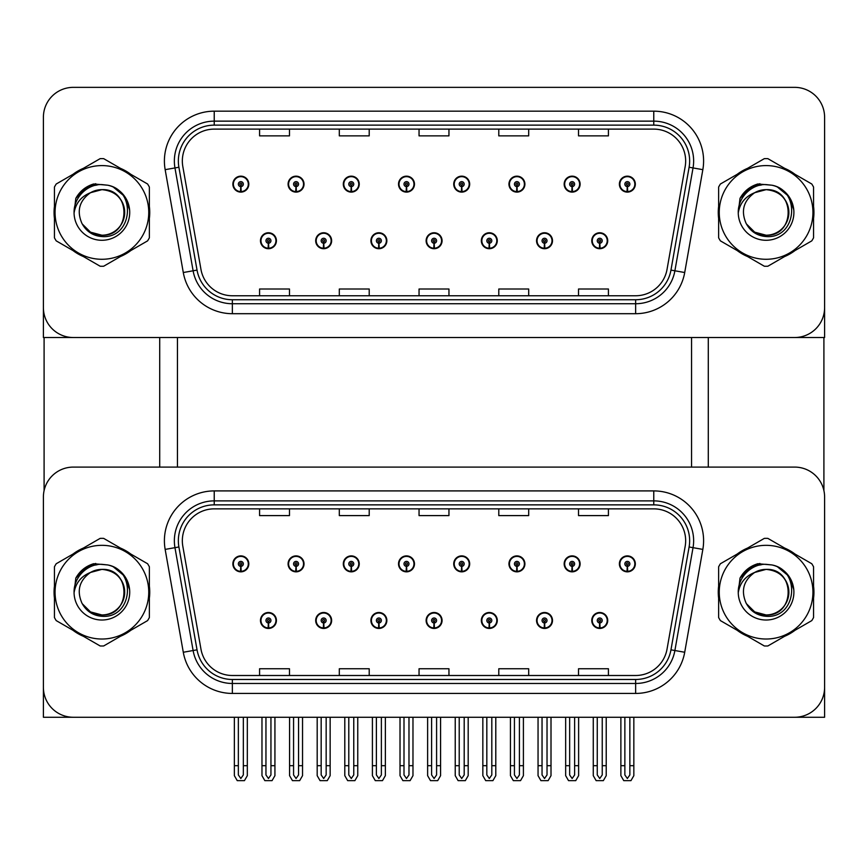 <?xml version="1.0" encoding="UTF-8"?>
<svg xmlns="http://www.w3.org/2000/svg" width="868" height="868" viewBox="0 0 868 868"><rect width="100%" height="100%" fill="white"/><g stroke="black" fill="none" stroke-linecap="round" stroke-linejoin="round"><path stroke-width="1.3" d="M426.123 620.479A7.975 7.975 0 0 0 434.098 628.454A7.975 7.975 0 0 0 442.072 620.479A7.975 7.975 0 0 0 434.098 612.504A7.975 7.975 0 0 0 426.123 620.479M481.339 620.479A7.975 7.975 0 0 0 489.313 628.454A7.975 7.975 0 0 0 497.288 620.479A7.975 7.975 0 0 0 489.313 612.504A7.975 7.975 0 0 0 481.339 620.479M370.907 620.479A7.975 7.975 0 0 0 378.882 628.454A7.975 7.975 0 0 0 386.857 620.479A7.975 7.975 0 0 0 378.882 612.504A7.975 7.975 0 0 0 370.907 620.479M315.692 620.479A7.975 7.975 0 0 0 323.666 628.454A7.975 7.975 0 0 0 331.641 620.479A7.975 7.975 0 0 0 323.666 612.504A7.975 7.975 0 0 0 315.692 620.479M260.476 620.479A7.975 7.975 0 0 0 268.451 628.454A7.975 7.975 0 0 0 276.425 620.479A7.975 7.975 0 0 0 268.451 612.504A7.975 7.975 0 0 0 260.476 620.479M536.554 620.479A7.975 7.975 0 0 0 544.529 628.454A7.975 7.975 0 0 0 552.504 620.479A7.975 7.975 0 0 0 544.529 612.504A7.975 7.975 0 0 0 536.554 620.479M564.167 563.864A7.975 7.975 0 0 0 572.142 571.838A7.975 7.975 0 0 0 580.117 563.864A7.975 7.975 0 0 0 572.142 555.889A7.975 7.975 0 0 0 564.167 563.864M508.952 563.864A7.975 7.975 0 0 0 516.927 571.838A7.975 7.975 0 0 0 524.901 563.864A7.975 7.975 0 0 0 516.927 555.889A7.975 7.975 0 0 0 508.952 563.864M453.736 563.864A7.975 7.975 0 0 0 461.711 571.838A7.975 7.975 0 0 0 469.686 563.864A7.975 7.975 0 0 0 461.711 555.889A7.975 7.975 0 0 0 453.736 563.864M398.521 563.864A7.975 7.975 0 0 0 406.495 571.838A7.975 7.975 0 0 0 414.47 563.864A7.975 7.975 0 0 0 406.495 555.889A7.975 7.975 0 0 0 398.521 563.864M343.305 563.864A7.975 7.975 0 0 0 351.28 571.838A7.975 7.975 0 0 0 359.244 563.864A7.975 7.975 0 0 0 351.28 555.889A7.975 7.975 0 0 0 343.305 563.864M288.089 563.864A7.975 7.975 0 0 0 296.064 571.838A7.975 7.975 0 0 0 304.028 563.864A7.975 7.975 0 0 0 296.064 555.889A7.975 7.975 0 0 0 288.089 563.864M232.874 563.864A7.975 7.975 0 0 0 240.837 571.838A7.975 7.975 0 0 0 248.812 563.864A7.975 7.975 0 0 0 240.837 555.889A7.975 7.975 0 0 0 232.874 563.864M591.77 620.479A7.975 7.975 0 0 0 599.745 628.454A7.975 7.975 0 0 0 607.719 620.479A7.975 7.975 0 0 0 599.745 612.504A7.975 7.975 0 0 0 591.77 620.479M619.383 563.864A7.975 7.975 0 0 0 627.358 571.838A7.975 7.975 0 0 0 635.333 563.864A7.975 7.975 0 0 0 627.358 555.889A7.975 7.975 0 0 0 619.383 563.864M824.6 717.261L824.6 496.995A29.903 29.903 0 0 0 794.697 467.092L73.303 467.092A29.903 29.903 0 0 0 43.4 496.995L43.4 717.261L824.6 717.261M177.452 337.522L177.452 467.092M691.546 337.522L691.546 467.092M426.123 240.74A7.975 7.975 0 0 0 434.098 248.715A7.975 7.975 0 0 0 442.072 240.74A7.975 7.975 0 0 0 434.098 232.765A7.975 7.975 0 0 0 426.123 240.74M481.339 240.74A7.975 7.975 0 0 0 489.313 248.715A7.975 7.975 0 0 0 497.288 240.74A7.975 7.975 0 0 0 489.313 232.765A7.975 7.975 0 0 0 481.339 240.74M370.907 240.74A7.975 7.975 0 0 0 378.882 248.715A7.975 7.975 0 0 0 386.857 240.74A7.975 7.975 0 0 0 378.882 232.765A7.975 7.975 0 0 0 370.907 240.74M315.692 240.74A7.975 7.975 0 0 0 323.666 248.715A7.975 7.975 0 0 0 331.641 240.74A7.975 7.975 0 0 0 323.666 232.765A7.975 7.975 0 0 0 315.692 240.74M260.476 240.74A7.975 7.975 0 0 0 268.451 248.715A7.975 7.975 0 0 0 276.425 240.74A7.975 7.975 0 0 0 268.451 232.765A7.975 7.975 0 0 0 260.476 240.74M536.554 240.74A7.975 7.975 0 0 0 544.529 248.715A7.975 7.975 0 0 0 552.504 240.74A7.975 7.975 0 0 0 544.529 232.765A7.975 7.975 0 0 0 536.554 240.74M564.167 184.135A7.975 7.975 0 0 0 572.142 192.11A7.975 7.975 0 0 0 580.117 184.135A7.975 7.975 0 0 0 572.142 176.161A7.975 7.975 0 0 0 564.167 184.135M508.952 184.135A7.975 7.975 0 0 0 516.927 192.11A7.975 7.975 0 0 0 524.901 184.135A7.975 7.975 0 0 0 516.927 176.161A7.975 7.975 0 0 0 508.952 184.135M453.736 184.135A7.975 7.975 0 0 0 461.711 192.11A7.975 7.975 0 0 0 469.686 184.135A7.975 7.975 0 0 0 461.711 176.161A7.975 7.975 0 0 0 453.736 184.135M398.521 184.135A7.975 7.975 0 0 0 406.495 192.11A7.975 7.975 0 0 0 414.47 184.135A7.975 7.975 0 0 0 406.495 176.161A7.975 7.975 0 0 0 398.521 184.135M343.305 184.135A7.975 7.975 0 0 0 351.28 192.11A7.975 7.975 0 0 0 359.244 184.135A7.975 7.975 0 0 0 351.28 176.161A7.975 7.975 0 0 0 343.305 184.135M288.089 184.135A7.975 7.975 0 0 0 296.064 192.11A7.975 7.975 0 0 0 304.028 184.135A7.975 7.975 0 0 0 296.064 176.161A7.975 7.975 0 0 0 288.089 184.135M232.874 184.135A7.975 7.975 0 0 0 240.837 192.11A7.975 7.975 0 0 0 248.812 184.135A7.975 7.975 0 0 0 240.837 176.161A7.975 7.975 0 0 0 232.874 184.135M591.77 240.74A7.975 7.975 0 0 0 599.745 248.715A7.975 7.975 0 0 0 607.719 240.74A7.975 7.975 0 0 0 599.745 232.765A7.975 7.975 0 0 0 591.77 240.74M619.383 184.135A7.975 7.975 0 0 0 627.358 192.11A7.975 7.975 0 0 0 635.333 184.135A7.975 7.975 0 0 0 627.358 176.161A7.975 7.975 0 0 0 619.383 184.135M824.6 337.522L824.6 117.256A29.903 29.903 0 0 0 794.697 87.353L73.303 87.353A29.903 29.903 0 0 0 43.4 117.256L43.4 337.522L824.6 337.522M54.434 586.204A47.838 47.838 0 0 0 54.434 598.139M72.999 630.298A47.838 47.838 0 0 0 83.339 636.266M120.468 636.266A47.838 47.838 0 0 0 130.808 630.298M149.372 598.139A47.838 47.838 0 0 0 149.372 586.204M718.628 586.204A47.838 47.838 0 0 0 718.628 598.139M737.192 630.298A47.838 47.838 0 0 0 747.532 636.266M784.661 636.266A47.838 47.838 0 0 0 795.001 630.298M813.566 598.139A47.838 47.838 0 0 0 813.566 586.204M182.334 540.742A31.899 31.899 0 0 1 214.233 508.854L653.767 508.854A31.899 31.899 0 0 1 685.178 546.287L667.036 649.145A31.899 31.899 0 0 1 635.636 675.499L232.364 675.499A31.899 31.899 0 0 1 200.964 649.145L182.822 546.287A31.899 31.899 0 0 1 182.334 540.742M178.352 540.742A35.881 35.881 0 0 0 178.895 546.97L197.036 649.828A35.881 35.881 0 0 0 232.364 679.481L635.636 679.481A35.881 35.881 0 0 0 670.964 649.828L689.105 546.97A35.881 35.881 0 0 0 653.767 504.861L214.233 504.861A35.881 35.881 0 0 0 178.352 540.742M165.159 549.401A49.834 49.834 0 0 1 214.233 490.908L653.767 490.908A49.834 49.834 0 0 1 702.841 549.401L684.711 652.259A49.834 49.834 0 0 1 635.636 693.434L232.364 693.434A49.834 49.834 0 0 1 183.289 652.259L165.159 549.401L174.967 547.665A39.863 39.863 0 0 1 214.233 500.879L653.767 500.879A39.863 39.863 0 0 1 693.033 547.665L674.892 650.523A39.863 39.863 0 0 1 635.636 683.474L232.364 683.474A39.863 39.863 0 0 1 193.108 650.523L174.967 547.665A39.863 39.863 0 0 1 174.359 540.742M130.808 554.055A47.838 47.838 0 0 0 120.468 548.077M83.339 548.077A47.838 47.838 0 0 0 72.999 554.055M795.001 554.055A47.838 47.838 0 0 0 784.661 548.077M747.532 548.077A47.838 47.838 0 0 0 737.192 554.055M794.697 467.092L73.303 467.092M43.4 496.995L43.4 687.358A29.903 29.903 0 0 0 73.303 717.261L794.697 717.261A29.903 29.903 0 0 0 824.6 687.358L824.6 496.995M419.049 508.854L419.049 515.603L448.951 515.603L448.951 508.854M339.312 508.854L339.312 515.603L369.215 515.603L369.215 508.854M259.575 508.854L259.575 515.603L289.478 515.603L289.478 508.854M498.785 508.854L498.785 515.603L528.688 515.603L528.688 508.854M578.522 508.854L578.522 515.603L608.425 515.603L608.425 508.854M448.951 675.499L448.951 668.751L419.049 668.751L419.049 675.499M369.215 675.499L369.215 668.751L339.312 668.751L339.312 675.499M289.478 675.499L289.478 668.751L259.575 668.751L259.575 675.499M528.688 675.499L528.688 668.751L498.785 668.751L498.785 675.499M608.425 675.499L608.425 668.751L578.522 668.751L578.522 675.499M54.434 206.465A47.838 47.838 0 0 0 54.434 218.411M72.999 250.559A47.838 47.838 0 0 0 83.339 256.527M120.468 256.527A47.838 47.838 0 0 0 130.808 250.559M149.372 218.411A47.838 47.838 0 0 0 149.372 206.465M718.628 206.465A47.838 47.838 0 0 0 718.628 218.411M737.192 250.559A47.838 47.838 0 0 0 747.532 256.527M784.661 256.527A47.838 47.838 0 0 0 795.001 250.559M813.566 218.411A47.838 47.838 0 0 0 813.566 206.465M182.334 161.003A31.899 31.899 0 0 1 214.233 129.115L653.767 129.115A31.899 31.899 0 0 1 685.178 166.547L667.036 269.406A31.899 31.899 0 0 1 635.636 295.76L232.364 295.76A31.899 31.899 0 0 1 200.964 269.406L182.822 166.547A31.899 31.899 0 0 1 182.334 161.003M178.352 161.003A35.881 35.881 0 0 0 178.895 167.242L197.036 270.1A35.881 35.881 0 0 0 232.364 299.742L635.636 299.742A35.881 35.881 0 0 0 670.964 270.1L689.105 167.242A35.881 35.881 0 0 0 653.767 125.133L214.233 125.133A35.881 35.881 0 0 0 178.352 161.003M165.159 169.661A49.834 49.834 0 0 1 214.233 111.169L653.767 111.169A49.834 49.834 0 0 1 702.841 169.661L684.711 272.519A49.834 49.834 0 0 1 635.636 313.695L232.364 313.695A49.834 49.834 0 0 1 183.289 272.519L165.159 169.661L174.967 167.936A39.863 39.863 0 0 1 214.233 121.14L653.767 121.14A39.863 39.863 0 0 1 693.033 167.936L674.892 270.794A39.863 39.863 0 0 1 635.636 303.735L232.364 303.735A39.863 39.863 0 0 1 193.108 270.794L174.967 167.936A39.863 39.863 0 0 1 174.359 161.003M130.808 174.316A47.838 47.838 0 0 0 120.468 168.349M83.339 168.349A47.838 47.838 0 0 0 72.999 174.316M795.001 174.316A47.838 47.838 0 0 0 784.661 168.349M747.532 168.349A47.838 47.838 0 0 0 737.192 174.316M794.697 87.353L73.303 87.353M43.4 117.256L43.4 307.619A29.903 29.903 0 0 0 73.303 337.522L794.697 337.522A29.903 29.903 0 0 0 824.6 307.619L824.6 117.256M419.049 129.115L419.049 135.864L448.951 135.864L448.951 129.115M339.312 129.115L339.312 135.864L369.215 135.864L369.215 129.115M259.575 129.115L259.575 135.864L289.478 135.864L289.478 129.115M498.785 129.115L498.785 135.864L528.688 135.864L528.688 129.115M578.522 129.115L578.522 135.864L608.425 135.864L608.425 129.115M448.951 295.76L448.951 289.011L419.049 289.011L419.049 295.76M369.215 295.76L369.215 289.011L339.312 289.011L339.312 295.76M289.478 295.76L289.478 289.011L259.575 289.011L259.575 295.76M528.688 295.76L528.688 289.011L498.785 289.011L498.785 295.76M608.425 295.76L608.425 289.011L578.522 289.011L578.522 295.76M602.24 717.261L602.24 774.95L599.745 778.509L597.26 774.95L597.26 765.695L593.267 765.695L593.267 775.666L596.142 780.647L603.347 780.647L606.222 775.666L606.222 717.261M599.636 622.964L599.419 627.944A7.476 7.476 0 0 1 592.269 620.479A7.476 7.476 0 0 1 599.745 613.003A7.476 7.476 0 0 1 607.22 620.479A7.476 7.476 0 0 1 600.07 627.944L599.853 622.964A2.495 2.495 0 0 0 602.24 620.479A2.495 2.495 0 0 0 599.745 617.983A2.495 2.495 0 0 0 597.26 620.479A2.495 2.495 0 0 0 599.636 622.964L599.701 621.477A0.998 0.998 0 0 1 598.746 620.479A0.998 0.998 0 0 1 599.745 619.481A0.998 0.998 0 0 1 600.743 620.479A0.998 0.998 0 0 1 599.788 621.477L599.853 622.964M593.267 717.261L593.267 765.695M597.26 717.261L597.26 765.695M602.24 765.695L606.222 765.695M629.853 717.261L629.853 774.95L627.358 778.509L624.862 774.95L624.862 765.695L620.88 765.695L620.88 775.666L623.756 780.647L630.96 780.647L633.835 775.666L633.835 717.261M627.249 566.359L627.032 571.339A7.476 7.476 0 0 1 619.882 563.864A7.476 7.476 0 0 1 627.358 556.388A7.476 7.476 0 0 1 634.833 563.864A7.476 7.476 0 0 1 627.683 571.339L627.466 566.359A2.495 2.495 0 0 0 629.853 563.864A2.495 2.495 0 0 0 627.358 561.379A2.495 2.495 0 0 0 624.862 563.864A2.495 2.495 0 0 0 627.249 566.359L627.314 564.862A0.998 0.998 0 0 1 626.36 563.864A0.998 0.998 0 0 1 627.358 562.876A0.998 0.998 0 0 1 628.356 563.864A0.998 0.998 0 0 1 627.401 564.862L627.466 566.359M620.88 717.261L620.88 765.695M624.862 717.261L624.862 765.695M629.853 765.695L633.835 765.695M599.636 243.235L599.419 248.215A7.476 7.476 0 0 1 592.269 240.74A7.476 7.476 0 0 1 599.745 233.264A7.476 7.476 0 0 1 607.22 240.74A7.476 7.476 0 0 1 600.07 248.215L599.853 243.235A2.495 2.495 0 0 0 602.24 240.74A2.495 2.495 0 0 0 599.745 238.255A2.495 2.495 0 0 0 597.26 240.74A2.495 2.495 0 0 0 599.636 243.235L599.701 241.738A0.998 0.998 0 0 1 598.746 240.74A0.998 0.998 0 0 1 599.745 239.742A0.998 0.998 0 0 1 600.743 240.74A0.998 0.998 0 0 1 599.788 241.738L599.853 243.235M627.249 186.62L627.032 191.6A7.476 7.476 0 0 1 619.882 184.135A7.476 7.476 0 0 1 627.358 176.66A7.476 7.476 0 0 1 634.833 184.135A7.476 7.476 0 0 1 627.683 191.6L627.466 186.62A2.495 2.495 0 0 0 629.853 184.135A2.495 2.495 0 0 0 627.358 181.64A2.495 2.495 0 0 0 624.862 184.135A2.495 2.495 0 0 0 627.249 186.62L627.314 185.123A0.998 0.998 0 0 1 626.36 184.135A0.998 0.998 0 0 1 627.358 183.137A0.998 0.998 0 0 1 628.356 184.135A0.998 0.998 0 0 1 627.401 185.123L627.466 186.62M627.358 778.509L624.862 774.95M572.034 186.62L571.817 191.6A7.476 7.476 0 0 1 564.667 184.135A7.476 7.476 0 0 1 572.142 176.66A7.476 7.476 0 0 1 579.618 184.135A7.476 7.476 0 0 1 572.468 191.6L572.251 186.62A2.495 2.495 0 0 0 574.627 184.135A2.495 2.495 0 0 0 572.142 181.64A2.495 2.495 0 0 0 569.647 184.135A2.495 2.495 0 0 0 572.034 186.62L572.099 185.123A0.998 0.998 0 0 1 571.144 184.135A0.998 0.998 0 0 1 572.142 183.137A0.998 0.998 0 0 1 573.14 184.135A0.998 0.998 0 0 1 572.186 185.123L572.251 186.62M516.818 186.62L516.601 191.6A7.476 7.476 0 0 1 509.451 184.135A7.476 7.476 0 0 1 516.927 176.66A7.476 7.476 0 0 1 524.402 184.135A7.476 7.476 0 0 1 517.252 191.6L517.035 186.62A2.495 2.495 0 0 0 519.411 184.135A2.495 2.495 0 0 0 516.927 181.64A2.495 2.495 0 0 0 514.431 184.135A2.495 2.495 0 0 0 516.818 186.62L516.883 185.123A0.998 0.998 0 0 1 515.928 184.135A0.998 0.998 0 0 1 516.927 183.137A0.998 0.998 0 0 1 517.925 184.135A0.998 0.998 0 0 1 516.97 185.123L517.035 186.62M519.411 717.261L519.411 774.95L516.927 778.509L514.431 774.95L514.431 765.695L510.449 765.695L510.449 775.666L513.324 780.647L520.529 780.647L523.404 775.666L523.404 717.261M461.602 186.62L461.385 191.6A7.476 7.476 0 0 1 454.235 184.135A7.476 7.476 0 0 1 461.711 176.66A7.476 7.476 0 0 1 469.187 184.135A7.476 7.476 0 0 1 462.036 191.6L461.819 186.62A2.495 2.495 0 0 0 464.196 184.135A2.495 2.495 0 0 0 461.711 181.64A2.495 2.495 0 0 0 459.215 184.135A2.495 2.495 0 0 0 461.602 186.62L461.667 185.123A0.998 0.998 0 0 1 460.713 184.135A0.998 0.998 0 0 1 461.711 183.137A0.998 0.998 0 0 1 462.709 184.135A0.998 0.998 0 0 1 461.754 185.123L461.819 186.62M464.196 717.261L464.196 774.95L461.711 778.509L459.215 774.95L459.215 765.695L455.233 765.695L455.233 775.666L458.109 780.647L465.313 780.647L468.188 775.666L468.188 717.261M406.387 186.62L406.17 191.6A7.476 7.476 0 0 1 399.02 184.135A7.476 7.476 0 0 1 406.495 176.66A7.476 7.476 0 0 1 413.971 184.135A7.476 7.476 0 0 1 406.821 191.6L406.604 186.62A2.495 2.495 0 0 0 408.98 184.135A2.495 2.495 0 0 0 406.495 181.64A2.495 2.495 0 0 0 404 184.135A2.495 2.495 0 0 0 406.387 186.62L406.452 185.123A0.998 0.998 0 0 1 405.497 184.135A0.998 0.998 0 0 1 406.495 183.137A0.998 0.998 0 0 1 407.493 184.135A0.998 0.998 0 0 1 406.539 185.123L406.604 186.62M408.98 717.261L408.98 774.95L406.495 778.509L404 774.95L404 765.695L400.018 765.695L400.018 775.666L402.893 780.647L410.097 780.647L412.973 775.666L412.973 717.261M574.627 717.261L574.627 774.95L572.142 778.509L569.647 774.95L569.647 765.695L565.665 765.695L565.665 775.666L568.54 780.647L575.744 780.647L578.62 775.666L578.62 717.261M572.034 566.359L571.817 571.339A7.476 7.476 0 0 1 564.667 563.864A7.476 7.476 0 0 1 572.142 556.388A7.476 7.476 0 0 1 579.618 563.864A7.476 7.476 0 0 1 572.468 571.339L572.251 566.359A2.495 2.495 0 0 0 574.627 563.864A2.495 2.495 0 0 0 572.142 561.379A2.495 2.495 0 0 0 569.647 563.864A2.495 2.495 0 0 0 572.034 566.359L572.099 564.862A0.998 0.998 0 0 1 571.144 563.864A0.998 0.998 0 0 1 572.142 562.876A0.998 0.998 0 0 1 573.14 563.864A0.998 0.998 0 0 1 572.186 564.862L572.251 566.359M565.665 717.261L565.665 765.695M569.647 717.261L569.647 765.695M574.627 765.695L578.62 765.695M516.818 566.359L516.601 571.339A7.476 7.476 0 0 1 509.451 563.864A7.476 7.476 0 0 1 516.927 556.388A7.476 7.476 0 0 1 524.402 563.864A7.476 7.476 0 0 1 517.252 571.339L517.035 566.359A2.495 2.495 0 0 0 519.411 563.864A2.495 2.495 0 0 0 516.927 561.379A2.495 2.495 0 0 0 514.431 563.864A2.495 2.495 0 0 0 516.818 566.359L516.883 564.862A0.998 0.998 0 0 1 515.928 563.864A0.998 0.998 0 0 1 516.927 562.876A0.998 0.998 0 0 1 517.925 563.864A0.998 0.998 0 0 1 516.97 564.862L517.035 566.359M510.449 717.261L510.449 765.695M514.431 717.261L514.431 765.695M516.927 778.509L514.431 774.95M519.411 765.695L523.404 765.695M461.602 566.359L461.385 571.339A7.476 7.476 0 0 1 454.235 563.864A7.476 7.476 0 0 1 461.711 556.388A7.476 7.476 0 0 1 469.187 563.864A7.476 7.476 0 0 1 462.036 571.339L461.819 566.359A2.495 2.495 0 0 0 464.196 563.864A2.495 2.495 0 0 0 461.711 561.379A2.495 2.495 0 0 0 459.215 563.864A2.495 2.495 0 0 0 461.602 566.359L461.667 564.862A0.998 0.998 0 0 1 460.713 563.864A0.998 0.998 0 0 1 461.711 562.876A0.998 0.998 0 0 1 462.709 563.864A0.998 0.998 0 0 1 461.754 564.862L461.819 566.359M455.233 717.261L455.233 765.695M459.215 717.261L459.215 765.695M461.711 778.509L459.215 774.95M464.196 765.695L468.188 765.695M406.387 566.359L406.17 571.339A7.476 7.476 0 0 1 399.02 563.864A7.476 7.476 0 0 1 406.495 556.388A7.476 7.476 0 0 1 413.971 563.864A7.476 7.476 0 0 1 406.821 571.339L406.604 566.359A2.495 2.495 0 0 0 408.98 563.864A2.495 2.495 0 0 0 406.495 561.379A2.495 2.495 0 0 0 404 563.864A2.495 2.495 0 0 0 406.387 566.359L406.452 564.862A0.998 0.998 0 0 1 405.497 563.864A0.998 0.998 0 0 1 406.495 562.876A0.998 0.998 0 0 1 407.493 563.864A0.998 0.998 0 0 1 406.539 564.862L406.604 566.359M400.018 717.261L400.018 765.695M404 717.261L404 765.695M406.495 778.509L404 774.95M408.98 765.695L412.973 765.695M547.024 717.261L547.024 774.95L544.529 778.509L542.044 774.95L542.044 765.695L538.051 765.695L538.051 775.666L540.927 780.647L548.131 780.647L551.006 775.666L551.006 717.261M544.42 622.964L544.203 627.944A7.476 7.476 0 0 1 537.053 620.479A7.476 7.476 0 0 1 544.529 613.003A7.476 7.476 0 0 1 552.005 620.479A7.476 7.476 0 0 1 544.854 627.944L544.637 622.964A2.495 2.495 0 0 0 547.024 620.479A2.495 2.495 0 0 0 544.529 617.983A2.495 2.495 0 0 0 542.044 620.479A2.495 2.495 0 0 0 544.42 622.964L544.486 621.477A0.998 0.998 0 0 1 543.531 620.479A0.998 0.998 0 0 1 544.529 619.481A0.998 0.998 0 0 1 545.527 620.479A0.998 0.998 0 0 1 544.572 621.477L544.637 622.964M538.051 717.261L538.051 765.695M542.044 717.261L542.044 765.695M547.024 765.695L551.006 765.695M491.809 717.261L491.809 774.95L489.313 778.509L486.829 774.95L486.829 765.695L482.836 765.695L482.836 775.666L485.711 780.647L492.916 780.647L495.791 775.666L495.791 717.261M489.205 622.964L488.988 627.944A7.476 7.476 0 0 1 481.838 620.479A7.476 7.476 0 0 1 489.313 613.003A7.476 7.476 0 0 1 496.789 620.479A7.476 7.476 0 0 1 489.639 627.944L489.422 622.964A2.495 2.495 0 0 0 491.809 620.479A2.495 2.495 0 0 0 489.313 617.983A2.495 2.495 0 0 0 486.829 620.479A2.495 2.495 0 0 0 489.205 622.964L489.27 621.477A0.998 0.998 0 0 1 488.315 620.479A0.998 0.998 0 0 1 489.313 619.481A0.998 0.998 0 0 1 490.311 620.479A0.998 0.998 0 0 1 489.357 621.477L489.422 622.964M482.836 717.261L482.836 765.695M486.829 717.261L486.829 765.695M491.809 765.695L495.791 765.695M436.593 717.261L436.593 774.95L434.098 778.509L431.613 774.95L431.613 765.695L427.62 765.695L427.62 775.666L430.495 780.647L437.7 780.647L440.575 775.666L440.575 717.261M433.989 622.964L433.772 627.944A7.476 7.476 0 0 1 426.622 620.479A7.476 7.476 0 0 1 434.098 613.003A7.476 7.476 0 0 1 441.573 620.479A7.476 7.476 0 0 1 434.423 627.944L434.206 622.964A2.495 2.495 0 0 0 436.593 620.479A2.495 2.495 0 0 0 434.098 617.983A2.495 2.495 0 0 0 431.613 620.479A2.495 2.495 0 0 0 433.989 622.964L434.054 621.477A0.998 0.998 0 0 1 433.099 620.479A0.998 0.998 0 0 1 434.098 619.481A0.998 0.998 0 0 1 435.096 620.479A0.998 0.998 0 0 1 434.141 621.477L434.206 622.964M427.62 717.261L427.62 765.695M431.613 717.261L431.613 765.695M436.593 765.695L440.575 765.695M544.42 243.235L544.203 248.215A7.476 7.476 0 0 1 537.053 240.74A7.476 7.476 0 0 1 544.529 233.264A7.476 7.476 0 0 1 552.005 240.74A7.476 7.476 0 0 1 544.854 248.215L544.637 243.235A2.495 2.495 0 0 0 547.024 240.74A2.495 2.495 0 0 0 544.529 238.255A2.495 2.495 0 0 0 542.044 240.74A2.495 2.495 0 0 0 544.42 243.235L544.486 241.738A0.998 0.998 0 0 1 543.531 240.74A0.998 0.998 0 0 1 544.529 239.742A0.998 0.998 0 0 1 545.527 240.74A0.998 0.998 0 0 1 544.572 241.738L544.637 243.235M489.205 243.235L488.988 248.215A7.476 7.476 0 0 1 481.838 240.74A7.476 7.476 0 0 1 489.313 233.264A7.476 7.476 0 0 1 496.789 240.74A7.476 7.476 0 0 1 489.639 248.215L489.422 243.235A2.495 2.495 0 0 0 491.809 240.74A2.495 2.495 0 0 0 489.313 238.255A2.495 2.495 0 0 0 486.829 240.74A2.495 2.495 0 0 0 489.205 243.235L489.27 241.738A0.998 0.998 0 0 1 488.315 240.74A0.998 0.998 0 0 1 489.313 239.742A0.998 0.998 0 0 1 490.311 240.74A0.998 0.998 0 0 1 489.357 241.738L489.422 243.235M433.989 243.235L433.772 248.215A7.476 7.476 0 0 1 426.622 240.74A7.476 7.476 0 0 1 434.098 233.264A7.476 7.476 0 0 1 441.573 240.74A7.476 7.476 0 0 1 434.423 248.215L434.206 243.235A2.495 2.495 0 0 0 436.593 240.74A2.495 2.495 0 0 0 434.098 238.255A2.495 2.495 0 0 0 431.613 240.74A2.495 2.495 0 0 0 433.989 243.235L434.054 241.738A0.998 0.998 0 0 1 433.099 240.74A0.998 0.998 0 0 1 434.098 239.742A0.998 0.998 0 0 1 435.096 240.74A0.998 0.998 0 0 1 434.141 241.738L434.206 243.235M44.094 337.522L44.094 490.572M159.712 337.522L159.712 467.092M708.288 337.522L708.288 467.092M823.906 337.522L823.906 490.572M97.249 564.721L87.95 566.316L95.73 563.451M761.431 184.982L752.144 186.577L759.912 183.712M761.431 564.721L752.144 566.316L759.912 563.451M97.249 184.982L87.95 186.577L95.73 183.712M124.677 591.358A22.785 22.785 0 0 0 90.5 572.446C79.335 580.388 76.492 590.641 81.972 603.206L82.276 603.748A22.785 22.785 0 0 0 101.903 614.956C131.296 616.378 131.296 567.965 101.903 569.386L90.5 572.446L101.903 569.386C131.296 567.965 131.296 616.378 101.903 614.956A22.785 22.785 0 0 0 124.688 592.171C123.343 578.338 115.748 570.743 101.903 569.386C131.296 567.965 131.296 616.378 101.903 614.956C131.296 616.378 131.296 567.965 101.903 569.386C131.296 567.965 131.296 616.378 101.903 614.956C131.296 616.378 131.296 567.965 101.903 569.386C131.296 567.965 131.296 616.378 101.903 614.956L90.511 611.907L82.276 603.748L90.511 611.907L101.903 614.956L90.511 611.907L82.276 603.748L90.511 611.907L101.903 614.956L90.511 611.907L82.276 603.748L90.511 611.907L101.903 614.956L90.511 611.907L82.276 603.748C86.637 611.43 93.18 615.618 101.903 616.291C132.37 618.841 137.133 570.276 107.751 564.949L93.625 563.723C85.748 566.142 79.813 570.938 75.809 578.121L74.062 592.779A27.852 27.852 0 0 0 101.903 620.023A27.852 27.852 0 0 0 107.751 564.949M101.903 639.022A46.839 46.839 0 0 0 148.754 592.171A46.839 46.839 0 0 0 101.903 545.332A46.839 46.839 0 0 0 55.064 592.171A46.839 46.839 0 0 0 101.903 639.022M101.903 645.998A53.816 53.816 0 0 0 103.672 645.966L147.603 620.598A53.816 53.816 0 0 0 149.372 617.539L149.372 566.804A53.816 53.816 0 0 0 147.603 563.755L103.672 538.377A53.816 53.816 0 0 0 100.145 538.377L56.203 563.755A53.816 53.816 0 0 0 54.434 566.804L54.434 617.539A53.816 53.816 0 0 0 56.203 620.598L100.145 645.966A53.816 53.816 0 0 0 101.903 645.998M74.062 592.171C73.867 576.374 88.21 563.56 101.903 564.33L107.773 564.949M113.155 566.695L124.775 576.287L129.647 589.752M74.062 592.779C75.679 582.96 81.158 576.189 90.5 572.446M75.809 578.121L87.093 566.511L93.451 563.766L87.093 566.511L75.842 578.066L87.093 566.511L93.451 563.766L87.093 566.511L75.809 578.121L87.093 566.511L93.625 563.723L83.382 569.039M93.451 563.766L87.093 566.511L75.842 578.066L87.093 566.511L93.451 563.766L87.093 566.511L75.842 578.066M788.86 211.618A22.785 22.785 0 0 0 754.693 192.707C743.529 200.66 740.686 210.913 746.154 223.467L746.469 224.009A22.785 22.785 0 0 0 766.097 235.217C795.489 236.649 795.489 188.226 766.097 189.658L754.693 192.707L766.097 189.658C795.489 188.226 795.489 236.649 766.097 235.217A22.785 22.785 0 0 0 788.882 212.432C787.526 198.598 779.931 191.003 766.097 189.658C795.489 188.226 795.489 236.649 766.097 235.217C795.489 236.649 795.489 188.226 766.097 189.658C795.489 188.226 795.489 236.649 766.097 235.217C795.489 236.649 795.489 188.226 766.097 189.658C795.489 188.226 795.489 236.649 766.097 235.217L754.704 232.168L746.469 224.009L754.704 232.168L766.097 235.217L754.704 232.168L746.469 224.009L754.704 232.168L766.097 235.217L754.704 232.168L746.469 224.009L754.704 232.168L766.097 235.217L754.704 232.168L746.469 224.009C750.831 231.702 757.373 235.879 766.097 236.552C796.564 239.101 801.316 190.537 771.934 185.209L757.807 183.983C749.941 186.403 744.006 191.21 740.003 198.381L738.256 213.04A27.852 27.852 0 0 0 766.097 240.284A27.852 27.852 0 0 0 771.934 185.209M766.097 259.282A46.839 46.839 0 0 0 812.936 212.432A46.839 46.839 0 0 0 766.097 165.593A46.839 46.839 0 0 0 719.246 212.432A46.839 46.839 0 0 0 766.097 259.282M766.097 266.259A53.816 53.816 0 0 0 767.855 266.226L811.797 240.859A53.816 53.816 0 0 0 813.566 237.81L813.566 187.065A53.816 53.816 0 0 0 811.797 184.016L767.855 158.649A53.816 53.816 0 0 0 764.328 158.649L720.397 184.016A53.816 53.816 0 0 0 718.628 187.065L718.628 237.81A53.816 53.816 0 0 0 720.397 240.859L764.328 266.226A53.816 53.816 0 0 0 766.097 266.259M738.245 212.432C738.06 196.635 752.404 183.832 766.097 184.591L771.967 185.22M777.348 186.967L788.969 196.548L793.84 210.013M738.256 213.04C739.861 203.221 745.341 196.45 754.693 192.707M740.003 198.381L751.276 186.772L757.645 184.027L751.276 186.772L740.035 198.327L751.276 186.772L757.645 184.027L751.276 186.772L740.003 198.381L751.276 186.772L757.807 183.983L747.565 189.311M757.645 184.027L751.276 186.772L740.035 198.327L751.276 186.772L757.645 184.027L751.276 186.772L740.035 198.327M788.86 591.358A22.785 22.785 0 0 0 754.693 572.446C743.529 580.388 740.686 590.641 746.154 603.206L746.469 603.748A22.785 22.785 0 0 0 766.097 614.956C795.489 616.378 795.489 567.965 766.097 569.386L754.693 572.446L766.097 569.386C795.489 567.965 795.489 616.378 766.097 614.956A22.785 22.785 0 0 0 788.882 592.171C787.526 578.338 779.931 570.743 766.097 569.386C795.489 567.965 795.489 616.378 766.097 614.956C795.489 616.378 795.489 567.965 766.097 569.386C795.489 567.965 795.489 616.378 766.097 614.956C795.489 616.378 795.489 567.965 766.097 569.386C795.489 567.965 795.489 616.378 766.097 614.956L754.704 611.907L746.469 603.748L754.704 611.907L766.097 614.956L754.704 611.907L746.469 603.748L754.704 611.907L766.097 614.956L754.704 611.907L746.469 603.748L754.704 611.907L766.097 614.956L754.704 611.907L746.469 603.748C750.831 611.43 757.373 615.618 766.097 616.291C796.564 618.841 801.316 570.276 771.934 564.949L757.807 563.723C749.941 566.142 744.006 570.938 740.003 578.121L738.256 592.779A27.852 27.852 0 0 0 766.097 620.023A27.852 27.852 0 0 0 771.934 564.949M766.097 639.022A46.839 46.839 0 0 0 812.936 592.171A46.839 46.839 0 0 0 766.097 545.332A46.839 46.839 0 0 0 719.246 592.171A46.839 46.839 0 0 0 766.097 639.022M766.097 645.998A53.816 53.816 0 0 0 767.855 645.966L811.797 620.598A53.816 53.816 0 0 0 813.566 617.539L813.566 566.804A53.816 53.816 0 0 0 811.797 563.755L767.855 538.377A53.816 53.816 0 0 0 764.328 538.377L720.397 563.755A53.816 53.816 0 0 0 718.628 566.804L718.628 617.539A53.816 53.816 0 0 0 720.397 620.598L764.328 645.966A53.816 53.816 0 0 0 766.097 645.998M738.245 592.171C738.06 576.374 752.404 563.56 766.097 564.33L771.967 564.949M777.348 566.695L788.969 576.287L793.84 589.752M738.256 592.779C739.861 582.96 745.341 576.189 754.693 572.446M757.645 563.766L751.276 566.511L740.035 578.066L751.276 566.511L757.645 563.766L751.276 566.511L740.035 578.066L751.276 566.511L757.645 563.766L751.276 566.511L740.035 578.066L751.276 566.511L757.645 563.766L751.276 566.511L740.003 578.121L751.276 566.511L757.807 563.723L747.565 569.039M124.677 211.618A22.785 22.785 0 0 0 90.5 192.707C79.335 200.66 76.492 210.913 81.972 223.467L82.276 224.009A22.785 22.785 0 0 0 101.903 235.217C131.296 236.649 131.296 188.226 101.903 189.658L90.5 192.707L101.903 189.658C131.296 188.226 131.296 236.649 101.903 235.217A22.785 22.785 0 0 0 124.688 212.432C123.343 198.598 115.748 191.003 101.903 189.658C131.296 188.226 131.296 236.649 101.903 235.217C131.296 236.649 131.296 188.226 101.903 189.658C131.296 188.226 131.296 236.649 101.903 235.217C131.296 236.649 131.296 188.226 101.903 189.658C131.296 188.226 131.296 236.649 101.903 235.217L90.511 232.168L82.276 224.009L90.511 232.168L101.903 235.217L90.511 232.168L82.276 224.009L90.511 232.168L101.903 235.217L90.511 232.168L82.276 224.009L90.511 232.168L101.903 235.217L90.511 232.168L82.276 224.009C86.637 231.702 93.18 235.879 101.903 236.552C132.37 239.101 137.133 190.537 107.751 185.209L93.625 183.983C85.748 186.403 79.813 191.21 75.809 198.381L74.062 213.04A27.852 27.852 0 0 0 101.903 240.284A27.852 27.852 0 0 0 107.751 185.209M101.903 259.282A46.839 46.839 0 0 0 148.754 212.432A46.839 46.839 0 0 0 101.903 165.593A46.839 46.839 0 0 0 55.064 212.432A46.839 46.839 0 0 0 101.903 259.282M101.903 266.259A53.816 53.816 0 0 0 103.672 266.226L147.603 240.859A53.816 53.816 0 0 0 149.372 237.81L149.372 187.065A53.816 53.816 0 0 0 147.603 184.016L103.672 158.649A53.816 53.816 0 0 0 100.145 158.649L56.203 184.016A53.816 53.816 0 0 0 54.434 187.065L54.434 237.81A53.816 53.816 0 0 0 56.203 240.859L100.145 266.226A53.816 53.816 0 0 0 101.903 266.259M74.062 212.432C73.867 196.635 88.21 183.832 101.903 184.591L107.773 185.22M113.155 186.967L124.775 196.548L129.647 210.013M74.062 213.04C75.679 203.221 81.158 196.45 90.5 192.707M75.809 198.381L87.093 186.772L93.451 184.027L87.093 186.772L75.842 198.327L87.093 186.772L93.451 184.027L87.093 186.772L75.842 198.327L87.093 186.772L93.451 184.027L87.093 186.772L75.809 198.381L87.093 186.772L93.625 183.983L83.382 189.311M93.451 184.027L87.093 186.772L75.842 198.327M353.764 717.261L353.764 774.95L351.28 778.509L348.784 774.95L348.784 765.695L344.802 765.695L344.802 775.666L347.677 780.647L354.882 780.647L357.757 775.666L357.757 717.261M351.171 566.359L350.954 571.339A7.476 7.476 0 0 1 343.804 563.864A7.476 7.476 0 0 1 351.28 556.388A7.476 7.476 0 0 1 358.755 563.864A7.476 7.476 0 0 1 351.605 571.339L351.388 566.359A2.495 2.495 0 0 0 353.764 563.864A2.495 2.495 0 0 0 351.28 561.379A2.495 2.495 0 0 0 348.784 563.864A2.495 2.495 0 0 0 351.171 566.359L351.236 564.862A0.998 0.998 0 0 1 350.281 563.864A0.998 0.998 0 0 1 351.28 562.876A0.998 0.998 0 0 1 352.267 563.864A0.998 0.998 0 0 1 351.323 564.862L351.388 566.359M344.802 717.261L344.802 765.695M348.784 717.261L348.784 765.695M353.764 765.695L357.757 765.695M298.549 717.261L298.549 774.95L296.064 778.509L293.568 774.95L293.568 765.695L289.576 765.695L289.576 775.666L292.462 780.647L299.655 780.647L302.541 775.666L302.541 717.261M295.955 566.359L295.738 571.339A7.476 7.476 0 0 1 288.588 563.864A7.476 7.476 0 0 1 296.064 556.388A7.476 7.476 0 0 1 303.54 563.864A7.476 7.476 0 0 1 296.389 571.339L296.172 566.359A2.495 2.495 0 0 0 298.549 563.864A2.495 2.495 0 0 0 296.064 561.379A2.495 2.495 0 0 0 293.568 563.864A2.495 2.495 0 0 0 295.955 566.359L296.021 564.862A0.998 0.998 0 0 1 295.066 563.864A0.998 0.998 0 0 1 296.064 562.876A0.998 0.998 0 0 1 297.051 563.864A0.998 0.998 0 0 1 296.107 564.862L296.172 566.359M289.576 717.261L289.576 765.695M293.568 717.261L293.568 765.695M298.549 765.695L302.541 765.695M243.333 717.261L243.333 774.95L240.837 778.509L238.353 774.95L238.353 765.695L234.36 765.695L234.36 775.666L237.246 780.647L244.44 780.647L247.326 775.666L247.326 717.261M240.729 566.359L240.512 571.339A7.476 7.476 0 0 1 233.373 563.864A7.476 7.476 0 0 1 240.837 556.388A7.476 7.476 0 0 1 248.313 563.864A7.476 7.476 0 0 1 241.174 571.339L240.957 566.359A2.495 2.495 0 0 0 243.333 563.864A2.495 2.495 0 0 0 240.837 561.379A2.495 2.495 0 0 0 238.353 563.864A2.495 2.495 0 0 0 240.729 566.359L240.794 564.862A0.998 0.998 0 0 1 239.85 563.864A0.998 0.998 0 0 1 240.837 562.876A0.998 0.998 0 0 1 241.836 563.864A0.998 0.998 0 0 1 240.892 564.862L240.957 566.359M234.36 717.261L234.36 765.695M238.353 717.261L238.353 765.695M243.333 765.695L247.326 765.695M351.171 186.62L350.954 191.6A7.476 7.476 0 0 1 343.804 184.135A7.476 7.476 0 0 1 351.28 176.66A7.476 7.476 0 0 1 358.755 184.135A7.476 7.476 0 0 1 351.605 191.6L351.388 186.62A2.495 2.495 0 0 0 353.764 184.135A2.495 2.495 0 0 0 351.28 181.64A2.495 2.495 0 0 0 348.784 184.135A2.495 2.495 0 0 0 351.171 186.62L351.236 185.123A0.998 0.998 0 0 1 350.281 184.135A0.998 0.998 0 0 1 351.28 183.137A0.998 0.998 0 0 1 352.267 184.135A0.998 0.998 0 0 1 351.323 185.123L351.388 186.62M351.28 778.509L348.784 774.95M295.955 186.62L295.738 191.6A7.476 7.476 0 0 1 288.588 184.135A7.476 7.476 0 0 1 296.064 176.66A7.476 7.476 0 0 1 303.54 184.135A7.476 7.476 0 0 1 296.389 191.6L296.172 186.62A2.495 2.495 0 0 0 298.549 184.135A2.495 2.495 0 0 0 296.064 181.64A2.495 2.495 0 0 0 293.568 184.135A2.495 2.495 0 0 0 295.955 186.62L296.021 185.123A0.998 0.998 0 0 1 295.066 184.135A0.998 0.998 0 0 1 296.064 183.137A0.998 0.998 0 0 1 297.051 184.135A0.998 0.998 0 0 1 296.107 185.123L296.172 186.62M296.064 778.509L293.568 774.95M240.729 186.62L240.512 191.6A7.476 7.476 0 0 1 233.373 184.135A7.476 7.476 0 0 1 240.837 176.66A7.476 7.476 0 0 1 248.313 184.135A7.476 7.476 0 0 1 241.174 191.6L240.957 186.62A2.495 2.495 0 0 0 243.333 184.135A2.495 2.495 0 0 0 240.837 181.64A2.495 2.495 0 0 0 238.353 184.135A2.495 2.495 0 0 0 240.729 186.62L240.794 185.123A0.998 0.998 0 0 1 239.85 184.135A0.998 0.998 0 0 1 240.837 183.137A0.998 0.998 0 0 1 241.836 184.135A0.998 0.998 0 0 1 240.892 185.123L240.957 186.62M240.837 778.509L238.353 774.95M378.774 243.235L378.556 248.215A7.476 7.476 0 0 1 371.406 240.74A7.476 7.476 0 0 1 378.882 233.264A7.476 7.476 0 0 1 386.358 240.74A7.476 7.476 0 0 1 379.207 248.215L378.99 243.235A2.495 2.495 0 0 0 381.377 240.74A2.495 2.495 0 0 0 378.882 238.255A2.495 2.495 0 0 0 376.386 240.74A2.495 2.495 0 0 0 378.774 243.235L378.839 241.738A0.998 0.998 0 0 1 377.884 240.74A0.998 0.998 0 0 1 378.882 239.742A0.998 0.998 0 0 1 379.88 240.74A0.998 0.998 0 0 1 378.925 241.738L378.99 243.235M323.558 243.235L323.341 248.215A7.476 7.476 0 0 1 316.191 240.74A7.476 7.476 0 0 1 323.666 233.264A7.476 7.476 0 0 1 331.142 240.74A7.476 7.476 0 0 1 323.992 248.215L323.775 243.235A2.495 2.495 0 0 0 326.162 240.74A2.495 2.495 0 0 0 323.666 238.255A2.495 2.495 0 0 0 321.171 240.74A2.495 2.495 0 0 0 323.558 243.235L323.623 241.738A0.998 0.998 0 0 1 322.668 240.74A0.998 0.998 0 0 1 323.666 239.742A0.998 0.998 0 0 1 324.665 240.74A0.998 0.998 0 0 1 323.71 241.738L323.775 243.235M268.342 243.235L268.125 248.215A7.476 7.476 0 0 1 260.975 240.74A7.476 7.476 0 0 1 268.451 233.264A7.476 7.476 0 0 1 275.926 240.74A7.476 7.476 0 0 1 268.776 248.215L268.559 243.235A2.495 2.495 0 0 0 270.946 240.74A2.495 2.495 0 0 0 268.451 238.255A2.495 2.495 0 0 0 265.955 240.74A2.495 2.495 0 0 0 268.342 243.235L268.407 241.738A0.998 0.998 0 0 1 267.452 240.74A0.998 0.998 0 0 1 268.451 239.742A0.998 0.998 0 0 1 269.449 240.74A0.998 0.998 0 0 1 268.494 241.738L268.559 243.235M381.377 717.261L381.377 774.95L378.882 778.509L376.386 774.95L376.386 765.695L372.405 765.695L372.405 775.666L375.28 780.647L382.484 780.647L385.359 775.666L385.359 717.261M378.774 622.964L378.556 627.944A7.476 7.476 0 0 1 371.406 620.479A7.476 7.476 0 0 1 378.882 613.003A7.476 7.476 0 0 1 386.358 620.479A7.476 7.476 0 0 1 379.207 627.944L378.99 622.964A2.495 2.495 0 0 0 381.377 620.479A2.495 2.495 0 0 0 378.882 617.983A2.495 2.495 0 0 0 376.386 620.479A2.495 2.495 0 0 0 378.774 622.964L378.839 621.477A0.998 0.998 0 0 1 377.884 620.479A0.998 0.998 0 0 1 378.882 619.481A0.998 0.998 0 0 1 379.88 620.479A0.998 0.998 0 0 1 378.925 621.477L378.99 622.964M372.405 717.261L372.405 765.695M376.386 717.261L376.386 765.695M381.377 765.695L385.359 765.695M326.162 717.261L326.162 774.95L323.666 778.509L321.171 774.95L321.171 765.695L317.189 765.695L317.189 775.666L320.064 780.647L327.269 780.647L330.144 775.666L330.144 717.261M323.558 622.964L323.341 627.944A7.476 7.476 0 0 1 316.191 620.479A7.476 7.476 0 0 1 323.666 613.003A7.476 7.476 0 0 1 331.142 620.479A7.476 7.476 0 0 1 323.992 627.944L323.775 622.964A2.495 2.495 0 0 0 326.162 620.479A2.495 2.495 0 0 0 323.666 617.983A2.495 2.495 0 0 0 321.171 620.479A2.495 2.495 0 0 0 323.558 622.964L323.623 621.477A0.998 0.998 0 0 1 322.668 620.479A0.998 0.998 0 0 1 323.666 619.481A0.998 0.998 0 0 1 324.665 620.479A0.998 0.998 0 0 1 323.71 621.477L323.775 622.964M317.189 717.261L317.189 765.695M321.171 717.261L321.171 765.695M326.162 765.695L330.144 765.695M270.946 717.261L270.946 774.95L268.451 778.509L265.955 774.95L265.955 765.695L261.973 765.695L261.973 775.666L264.849 780.647L272.053 780.647L274.928 775.666L274.928 717.261M268.342 622.964L268.125 627.944A7.476 7.476 0 0 1 260.975 620.479A7.476 7.476 0 0 1 268.451 613.003A7.476 7.476 0 0 1 275.926 620.479A7.476 7.476 0 0 1 268.776 627.944L268.559 622.964A2.495 2.495 0 0 0 270.946 620.479A2.495 2.495 0 0 0 268.451 617.983A2.495 2.495 0 0 0 265.955 620.479A2.495 2.495 0 0 0 268.342 622.964L268.407 621.477A0.998 0.998 0 0 1 267.452 620.479A0.998 0.998 0 0 1 268.451 619.481A0.998 0.998 0 0 1 269.449 620.479A0.998 0.998 0 0 1 268.494 621.477L268.559 622.964M261.973 717.261L261.973 765.695M265.955 717.261L265.955 765.695M270.946 765.695L274.928 765.695M653.767 490.908L653.767 504.861M174.967 547.665L178.895 546.97M232.364 693.434L232.364 679.481M635.636 679.481L635.636 693.434M670.964 649.828L684.711 652.259M183.289 652.259L197.036 649.828M689.105 546.97L702.841 549.401M214.233 490.908L214.233 504.861M653.767 111.169L653.767 125.133M174.967 167.936L178.895 167.242M232.364 313.695L232.364 299.742M635.636 299.742L635.636 313.695M670.964 270.1L684.711 272.519M183.289 272.519L197.036 270.1M689.105 167.242L702.841 169.661M214.233 111.169L214.233 125.133M599.419 627.944A7.476 7.476 0 0 1 592.269 620.479M627.032 571.339A7.476 7.476 0 0 1 619.882 563.864M599.419 248.215A7.476 7.476 0 0 1 592.269 240.74M627.032 191.6A7.476 7.476 0 0 1 619.882 184.135M571.817 191.6A7.476 7.476 0 0 1 564.667 184.135M516.601 191.6A7.476 7.476 0 0 1 509.451 184.135M461.385 191.6A7.476 7.476 0 0 1 454.235 184.135M406.17 191.6A7.476 7.476 0 0 1 399.02 184.135M571.817 571.339A7.476 7.476 0 0 1 564.667 563.864M516.601 571.339A7.476 7.476 0 0 1 509.451 563.864M461.385 571.339A7.476 7.476 0 0 1 454.235 563.864M406.17 571.339A7.476 7.476 0 0 1 399.02 563.864M544.203 627.944A7.476 7.476 0 0 1 537.053 620.479M488.988 627.944A7.476 7.476 0 0 1 481.838 620.479M433.772 627.944A7.476 7.476 0 0 1 426.622 620.479M544.203 248.215A7.476 7.476 0 0 1 537.053 240.74M488.988 248.215A7.476 7.476 0 0 1 481.838 240.74M433.772 248.215A7.476 7.476 0 0 1 426.622 240.74M350.954 571.339A7.476 7.476 0 0 1 343.804 563.864M295.738 571.339A7.476 7.476 0 0 1 288.588 563.864M240.512 571.339A7.476 7.476 0 0 1 233.373 563.864M350.954 191.6A7.476 7.476 0 0 1 343.804 184.135M295.738 191.6A7.476 7.476 0 0 1 288.588 184.135M240.512 191.6A7.476 7.476 0 0 1 233.373 184.135M378.556 248.215A7.476 7.476 0 0 1 371.406 240.74M323.341 248.215A7.476 7.476 0 0 1 316.191 240.74M268.125 248.215A7.476 7.476 0 0 1 260.975 240.74M378.556 627.944A7.476 7.476 0 0 1 371.406 620.479M323.341 627.944A7.476 7.476 0 0 1 316.191 620.479M268.125 627.944A7.476 7.476 0 0 1 260.975 620.479"/></g></svg>

